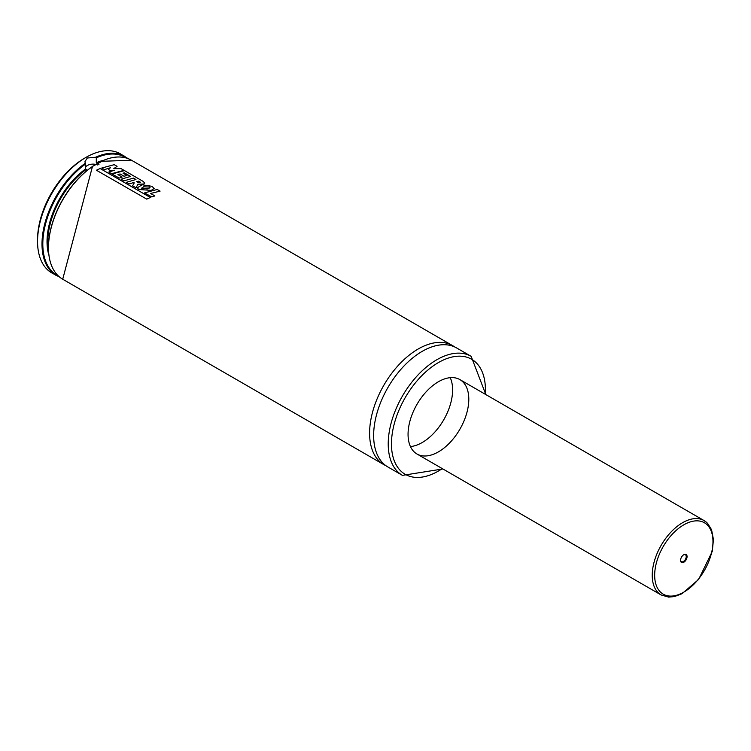 <?xml version="1.0" encoding="UTF-8"?>
<svg xmlns="http://www.w3.org/2000/svg" width="751" height="751" viewBox="0 0 751 751"><rect width="100%" height="100%" fill="white"/><g stroke="black" fill="none" stroke-linecap="round" stroke-linejoin="round"><path stroke-width="1.13" d="M59.629 277.1L51.781 272.923A68.716 39.672 -60 0 1 37.55 241.456L37.55 239.588A66.426 38.348 -60 0 1 84.525 158.236L86.14 157.297A68.716 39.672 -60 0 1 120.498 153.889L128.046 158.592M37.55 241.456A68.716 39.672 -60 0 1 86.14 157.297M86.891 170.477L85.708 168.862L85.004 161.465L87.36 158.001L95.715 157.222L96.297 157.851L96.297 162.742L98.963 164.385M96.841 163.389A61.62 35.579 -60 0 1 101.009 161.822L93.105 166.084A68.716 39.672 -60 0 0 48.486 247.774A68.716 39.672 -60 0 0 62.718 279.231L92.523 166.262M101.038 161.503L101.038 161.503A68.716 39.672 -60 0 1 131.434 160.207L101.028 161.343M385.911 465.686A68.716 39.672 -60 0 1 383.827 464.625A68.716 39.672 -60 0 1 369.595 433.167A68.716 39.672 -60 0 1 399.588 364.01A68.716 39.672 -60 0 1 452.543 345.601A68.716 39.672 -60 0 1 454.505 346.868M442.874 468.962L402.452 475.374L387.873 466.962A68.716 39.672 -60 0 1 373.641 435.505A68.716 39.672 -60 0 1 403.634 366.347A68.716 39.672 -60 0 1 456.589 347.938L471.168 356.35L485.822 394.566M408.056 434.331A42.948 24.792 -60 0 1 426.812 391.111A42.948 24.792 -60 0 1 459.903 379.602A42.948 24.792 -60 0 1 459.903 429.196A42.948 24.792 -60 0 1 416.955 453.989A42.948 24.792 -60 0 1 408.056 434.331M450.225 377.678A42.948 24.792 -60 0 1 443.71 419.847A42.948 24.792 -60 0 1 410.44 446.573M97.761 165.013A8.017 4.628 0 0 0 87.36 165.483A8.017 4.628 0 0 0 85.708 166.863M108.397 169.407L110.5 167.717L104.492 169.604L101.761 168.027L114.218 164.676L117.081 166.328L113.823 168.609L121.061 168.628L124.018 170.336L111.608 173.688L108.764 172.045L114.452 170.233L110.256 170.486L108.397 169.604M138.851 181.32L140.503 182.296M140.23 182.174L139.198 182.662L136.475 181.723L138.869 181.122M142.953 181.273L144.84 183.094L143.723 183.995L137.912 184.239L136.025 187.797L132.608 185.826L134.251 182.887L133.631 182.531L129.341 183.948L126.478 182.296L135.94 179.517L133.462 178.09L123.971 180.86L121.099 179.207L130.59 176.429L124.394 172.852L123.023 173.162L127.003 175.471L124.028 176.232L120.076 173.95L117.898 174.598L122.178 177.067L119.193 178.1L112.049 173.979L124.488 170.608L142.953 181.273M149.43 187.252L150.059 187.712L147.327 188.933L141.31 188.107M141.648 188.614L143.535 186.802L149.449 187.055M142.08 184.755L152.002 186.314L154.143 188.52L151.195 190.388L138.559 189.459L137.433 187.778L142.08 184.755M144.736 192.838L157.212 189.477L160.085 191.139L150.594 193.467L154.847 195.927L151.871 196.959L144.746 193.026M96.56 170.158L100.146 168.515L150.331 197.485L146.736 199.128L96.579 170.336M681.166 562.189A4.609 2.666 120 0 0 686.714 558.519A4.609 2.666 120 0 0 683.814 554.707A4.609 2.666 120 0 0 680.556 560.349A4.609 2.666 120 0 0 681.166 562.189M680.566 560.096A4.008 2.319 120 0 0 681.091 561.457A4.008 2.319 120 0 0 681.392 561.701A4.008 2.319 120 0 0 685.4 559.382A4.008 2.319 120 0 0 685.4 554.754A4.008 2.319 120 0 0 683.598 554.839M56.241 275.486A68.716 39.672 -60 0 1 42 244.028A68.716 39.672 -60 0 1 85.473 163.136M95.715 157.222A68.716 39.672 -60 0 1 124.957 156.461M96.297 157.851A68.144 39.343 -60 0 1 126.44 158.048M58.353 275.983A68.144 39.343 -60 0 1 45.22 225.291A68.144 39.343 -60 0 1 85.708 163.962M96.297 162.742A62.192 35.907 -60 0 1 103.122 160.404M48.731 254.617A62.192 35.907 -60 0 1 85.708 168.862M48.327 248.872A61.62 35.579 -60 0 1 85.971 169.66M48.486 247.539A68.144 39.343 -60 0 1 92.326 166.581M402.452 475.374A68.716 39.672 -60 0 1 388.22 443.916A68.716 39.672 -60 0 1 418.213 374.758A68.716 39.672 -60 0 1 471.168 356.35M442.292 468.624A66.426 38.348 -60 0 1 391.459 443.916A66.426 38.348 -60 0 1 440.368 361.494A66.426 38.348 -60 0 1 485.24 394.228M707.526 525.193A41.23 23.807 -60 0 1 686.649 590.342A41.23 23.807 -60 0 1 657.275 559.88A41.23 23.807 -60 0 1 707.526 525.193M459.903 379.602L704.081 520.574L707.555 523.297L711.554 529.708L713.45 539.509L712.267 551.403L698.646 579.434L681.974 593.741L674.529 596.547L668.672 597.111L661.124 594.961A42.948 24.792 -60 0 1 661.124 545.376A42.948 24.792 -60 0 1 704.081 520.574A42.948 24.792 -60 0 1 707.301 523.109M452.543 345.601L131.434 160.207M383.827 464.625L62.718 279.231M661.124 594.961L416.955 453.989"/></g></svg>
